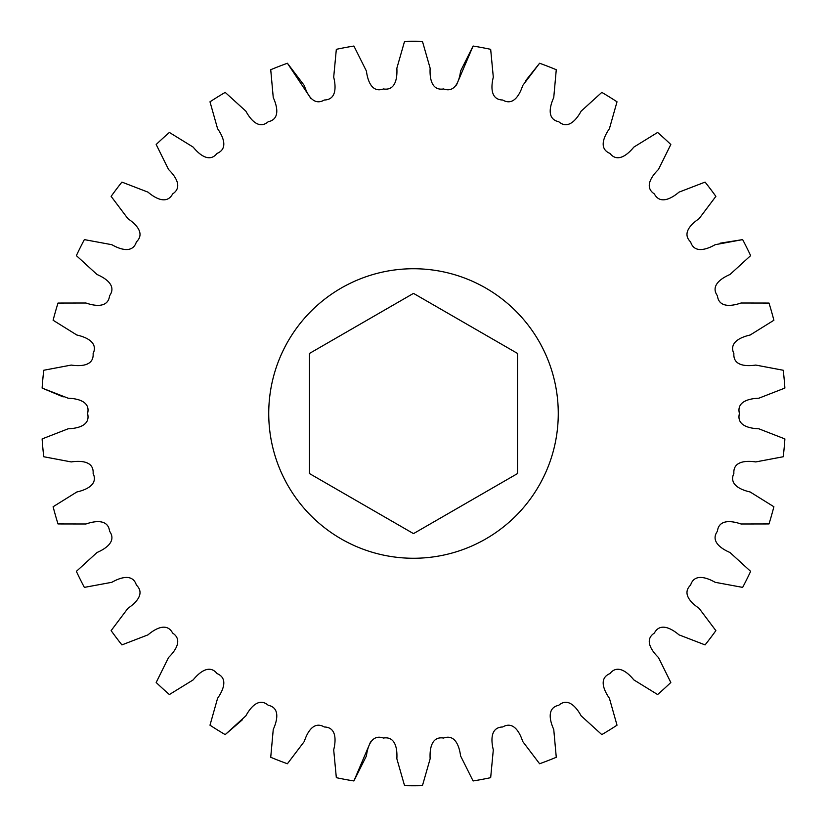 <?xml version="1.0" encoding="UTF-8"?>
<svg xmlns="http://www.w3.org/2000/svg" width="827" height="827" viewBox="0 0 827 827"><rect width="100%" height="100%" fill="white"/><g stroke="black" fill="none" stroke-linecap="round" stroke-linejoin="round"><path stroke-width="1.24" d="M268.734 413.5A144.766 144.766 0 0 1 413.5 268.734A144.766 144.766 0 0 1 558.266 413.5A144.766 144.766 0 0 1 413.5 558.266A144.766 144.766 0 0 1 268.734 413.5M784.885 438.93L758.835 428.789C749.81 428.479 736.268 425.729 739.431 413.5C736.268 401.271 749.81 398.521 758.835 398.211L784.885 388.07L758.835 398.211C749.81 398.521 736.268 401.271 739.431 413.5C736.268 425.729 749.81 428.479 758.835 428.789L784.885 438.93A372.253 372.253 0 0 1 783.241 456.742L755.764 461.931C746.833 460.577 733.011 460.784 733.88 473.385C728.525 484.829 741.333 490.018 750.151 491.982L773.886 506.744L750.151 491.982C741.333 490.018 728.525 484.829 733.88 473.385C733.011 460.784 746.833 460.577 755.764 461.931L783.241 456.742M670.821 682.492L658.406 657.455C651.945 651.138 643.788 639.984 654.364 633.079C660.266 621.904 672.124 628.996 679.008 634.857L705.09 644.905L679.008 634.857C672.124 628.996 660.266 621.904 654.364 633.079C643.788 639.984 651.945 651.138 658.406 657.455L670.821 682.492A372.253 372.253 0 0 1 657.61 694.546L633.813 679.877C628.127 672.858 617.769 663.699 609.923 673.602C598.252 678.44 604.217 690.907 609.416 698.298L617.014 725.196A372.253 372.253 0 0 1 601.808 734.614L581.112 715.82C576.812 707.871 568.314 696.975 558.783 705.266C546.42 707.881 549.996 721.227 553.749 729.445L556.271 757.284L553.749 729.445C549.996 721.227 546.42 707.881 558.783 705.266C568.314 696.975 576.812 707.871 581.112 715.82L601.808 734.614M422.442 785.65L430.143 758.772C429.616 749.758 431.105 736.02 443.572 738.046C455.46 733.756 459.45 746.988 460.587 755.95L473.096 780.957L460.587 755.95C459.45 746.988 455.46 733.756 443.572 738.046C431.105 736.02 429.616 749.758 430.143 758.772L422.442 785.65A372.253 372.253 0 0 1 404.558 785.65L396.857 758.772C397.384 749.758 395.895 736.02 383.428 738.046C371.54 733.756 367.55 746.988 366.413 755.95L353.904 780.957L370.537 741.964M287.403 763.755L304.295 741.468C307.055 732.867 313.412 720.596 324.308 726.985C336.93 727.284 335.876 741.075 333.695 749.841L336.331 777.669L333.695 749.841C335.876 741.075 336.93 727.284 324.308 726.985C313.412 720.596 307.055 732.867 304.295 741.468L287.403 763.755A372.253 372.253 0 0 1 270.729 757.284L273.251 729.445C277.004 721.227 280.58 707.881 268.217 705.266C258.686 696.975 250.188 707.871 245.888 715.82L225.192 734.614L242.507 719.676M121.91 644.905L147.992 634.857C154.876 628.996 166.734 621.904 172.636 633.079C183.212 639.984 175.055 651.138 168.594 657.455L156.179 682.492L168.594 657.455C175.055 651.138 183.212 639.984 172.636 633.079C166.734 621.904 154.876 628.996 147.992 634.857L121.91 644.905A372.253 372.253 0 0 1 111.128 630.629L127.937 608.29C135.452 603.276 145.521 593.807 136.383 585.082C132.64 573.018 119.677 577.804 111.841 582.301L84.354 587.387A372.253 372.253 0 0 1 76.373 571.374L97.007 552.508C105.308 548.952 116.948 541.499 109.578 531.244C108.11 518.694 94.485 521.02 85.956 523.998L58.004 523.946L85.956 523.998C94.485 521.02 108.11 518.694 109.578 531.244C116.948 541.499 105.308 548.952 97.007 552.508L76.373 571.374M43.759 456.742L71.236 461.931C80.167 460.577 93.989 460.784 93.12 473.385C98.475 484.829 85.667 490.018 76.849 491.982L53.114 506.744L76.849 491.982C85.667 490.018 98.475 484.829 93.12 473.385C93.989 460.784 80.167 460.577 71.236 461.931L43.759 456.742A372.253 372.253 0 0 1 42.115 438.93L68.165 428.789C77.19 428.479 90.732 425.729 87.569 413.5C90.732 401.271 77.19 398.521 68.165 398.211L42.115 388.07L63.203 396.908M53.114 320.256L76.849 335.018C85.667 336.982 98.475 342.171 93.12 353.615C93.989 366.216 80.167 366.423 71.236 365.069L43.759 370.258L71.236 365.069C80.167 366.423 93.989 366.216 93.12 353.615C98.475 342.171 85.667 336.982 76.849 335.018L53.114 320.256A372.253 372.253 0 0 1 58.004 303.054L85.956 303.002C94.485 305.98 108.11 308.306 109.578 295.756C116.948 285.501 105.308 278.048 97.007 274.492L76.373 255.626A372.253 372.253 0 0 1 84.354 239.613L111.841 244.699C119.677 249.196 132.64 253.982 136.383 241.918C145.521 233.193 135.452 223.724 127.937 218.71L111.128 196.371L127.937 218.71C135.452 223.724 145.521 233.193 136.383 241.918C132.64 253.982 119.677 249.196 111.841 244.699L84.354 239.613M156.179 144.508L168.594 169.545C175.055 175.862 183.212 187.016 172.636 193.921C166.734 205.096 154.876 198.004 147.992 192.143L121.91 182.095L147.992 192.143C154.876 198.004 166.734 205.096 172.636 193.921C183.212 187.016 175.055 175.862 168.594 169.545L156.179 144.508A372.253 372.253 0 0 1 169.39 132.454L193.187 147.123C198.873 154.142 209.231 163.301 217.077 153.398C228.748 148.56 222.783 136.093 217.584 128.702L209.986 101.804L217.584 128.702C222.783 136.093 228.748 148.56 217.077 153.398C209.231 163.301 198.873 154.142 193.187 147.123L169.39 132.454M270.729 69.716L273.251 97.555C277.004 105.773 280.58 119.119 268.217 121.734C258.686 130.025 250.188 119.129 245.888 111.18L225.192 92.386L245.888 111.18C250.188 119.129 258.686 130.025 268.217 121.734C280.58 119.119 277.004 105.773 273.251 97.555L270.729 69.716A372.253 372.253 0 0 1 287.403 63.245L304.295 85.532C307.055 94.133 313.412 106.404 324.308 100.015C336.93 99.716 335.876 85.925 333.695 77.159L336.331 49.331A372.253 372.253 0 0 1 353.904 46.043L366.413 71.05C367.55 80.012 371.54 93.244 383.428 88.954C395.895 90.98 397.384 77.242 396.857 68.227L404.558 41.35A372.253 372.253 0 0 1 422.442 41.35L430.143 68.227C429.616 77.242 431.105 90.98 443.572 88.954C455.46 93.244 459.45 80.012 460.587 71.05L473.096 46.043L456.463 85.036M310.921 98.527L287.403 63.245M473.096 46.043A372.253 372.253 0 0 1 490.669 49.331L493.305 77.159C491.124 85.925 490.07 99.716 502.692 100.015C513.588 106.404 519.945 94.133 522.705 85.532L539.597 63.245L525.321 81.118M601.808 92.386L581.112 111.18C576.812 119.129 568.314 130.025 558.783 121.734C546.42 119.119 549.996 105.773 553.749 97.555L556.271 69.716L553.749 97.555C549.996 105.773 546.42 119.119 558.783 121.734C568.314 130.025 576.812 119.129 581.112 111.18L601.808 92.386A372.253 372.253 0 0 1 617.014 101.804L609.416 128.702C604.217 136.093 598.252 148.56 609.923 153.398C617.769 163.301 628.127 154.142 633.813 147.123L657.61 132.454A372.253 372.253 0 0 1 670.821 144.508L658.406 169.545C651.945 175.862 643.788 187.016 654.364 193.921C660.266 205.096 672.124 198.004 679.008 192.143L705.09 182.095L679.008 192.143C672.124 198.004 660.266 205.096 654.364 193.921C643.788 187.016 651.945 175.862 658.406 169.545L670.821 144.508M705.09 182.095A372.253 372.253 0 0 1 715.872 196.371L699.063 218.71C691.548 223.724 681.479 233.193 690.617 241.918C694.36 253.982 707.323 249.196 715.159 244.699L742.646 239.613L720.059 243.2M783.241 370.258L755.764 365.069C746.833 366.423 733.011 366.216 733.88 353.615C728.525 342.171 741.333 336.982 750.151 335.018L773.886 320.256L750.151 335.018C741.333 336.982 728.525 342.171 733.88 353.615C733.011 366.216 746.833 366.423 755.764 365.069L783.241 370.258A372.253 372.253 0 0 1 784.885 388.07M773.886 506.744A372.253 372.253 0 0 1 768.996 523.946L741.044 523.998C732.515 521.02 718.89 518.694 717.423 531.244C710.052 541.499 721.692 548.952 729.993 552.508L750.627 571.374A372.253 372.253 0 0 1 742.646 587.387L715.159 582.301C707.323 577.804 694.36 573.018 690.617 585.082C681.479 593.807 691.548 603.276 699.063 608.29L715.872 630.629A372.253 372.253 0 0 1 705.09 644.905M556.271 757.284A372.253 372.253 0 0 1 539.597 763.755L522.705 741.468C519.945 732.867 513.588 720.596 502.692 726.985C490.07 727.284 491.124 741.075 493.305 749.841L490.669 777.669A372.253 372.253 0 0 1 473.096 780.957M225.192 734.614A372.253 372.253 0 0 1 209.986 725.196L217.584 698.298C222.783 690.907 228.748 678.44 217.077 673.602C209.231 663.699 198.873 672.858 193.187 679.877L169.39 694.546A372.253 372.253 0 0 1 156.179 682.492M742.646 239.613A372.253 372.253 0 0 1 750.627 255.626L729.993 274.492C721.692 278.048 710.052 285.501 717.423 295.756C718.89 308.306 732.515 305.98 741.044 303.002L768.996 303.054A372.253 372.253 0 0 1 773.886 320.256M539.597 63.245A372.253 372.253 0 0 1 556.271 69.716M209.986 101.804A372.253 372.253 0 0 1 225.192 92.386M111.128 196.371A372.253 372.253 0 0 1 121.91 182.095M42.115 388.07A372.253 372.253 0 0 1 43.759 370.258M58.004 523.946A372.253 372.253 0 0 1 53.114 506.744M353.904 780.957A372.253 372.253 0 0 1 336.331 777.669M309.474 353.439L413.5 293.378L517.526 353.439L517.526 473.561L413.5 533.622L309.474 473.561L309.474 353.439"/></g></svg>

